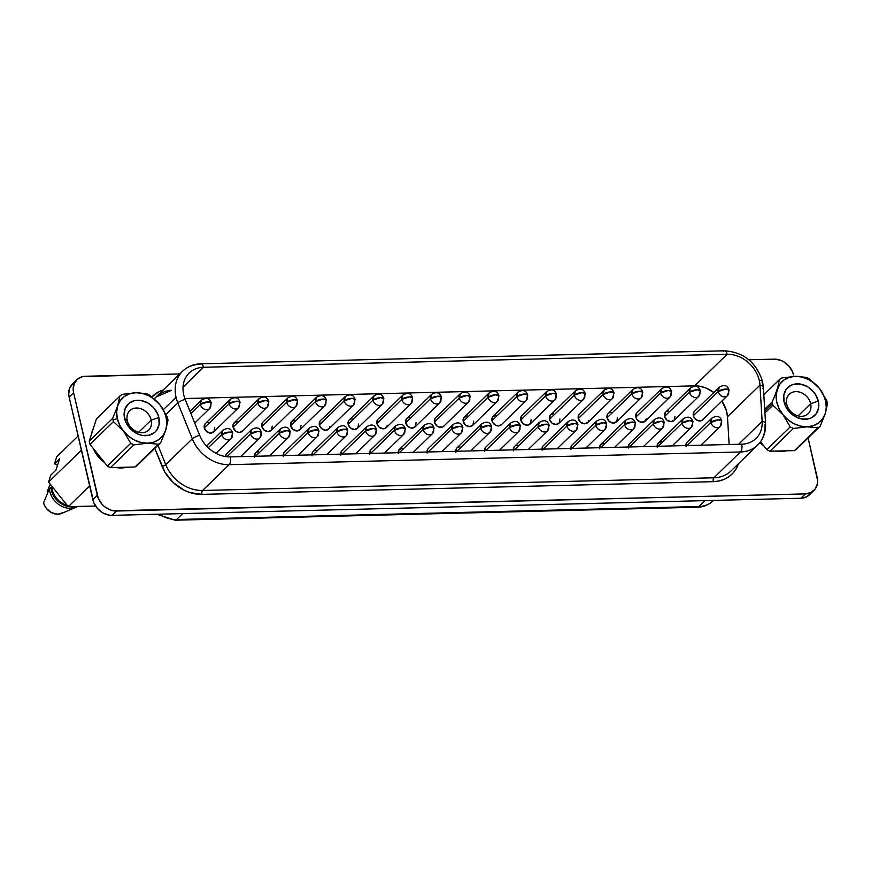 <?xml version="1.0" encoding="UTF-8"?>
<svg xmlns="http://www.w3.org/2000/svg" width="871" height="871" viewBox="0 0 871 871"><rect width="100%" height="100%" fill="white"/><g stroke="black" fill="none" stroke-linecap="round" stroke-linejoin="round"><path stroke-width="1.31" d="M810.651 403.676A13.544 10.953 45.8 0 0 795.865 391.623A13.544 10.953 45.8 0 0 786.774 404.275L784.063 401.988A19.423 15.722 -134.2 0 1 797.107 383.85A19.423 15.722 -134.2 0 1 818.326 401.139L810.651 403.676L798.076 415.903L810.651 403.676A13.544 10.953 -134.2 0 1 808.146 413.681A13.544 10.953 -134.2 0 1 795.909 415.151A13.544 10.953 -134.2 0 1 786.774 404.275A13.544 10.953 -134.2 0 1 789.278 394.269A13.544 10.953 -134.2 0 1 801.516 392.799A13.544 10.953 -134.2 0 1 810.651 403.676L818.326 401.139A19.423 15.722 -134.2 0 1 805.283 419.278A19.423 15.722 -134.2 0 1 784.063 401.988L786.774 404.275A13.544 10.953 45.8 0 0 801.56 416.327A13.544 10.953 45.8 0 0 810.651 403.676M772.163 401.956L764.694 409.218L772.163 401.956A30.964 25.052 45.8 0 0 772.49 403.6A30.964 25.052 -134.2 0 1 772.163 401.956L774.94 395.51L772.163 401.956M764.803 411.068L772.49 403.6A30.964 25.052 45.8 0 0 772.915 405.233L782.975 414.705L790.247 426.888A30.964 25.052 45.8 0 0 793.361 428.456L807.025 426.801L817.891 427.846A30.964 25.052 45.8 0 0 820.253 426.137L825.24 413.66L827.45 403.872A30.964 25.052 45.8 0 0 827.123 402.239A30.964 25.052 45.8 0 0 826.699 400.606L819.415 388.422A27.665 22.385 -134.2 0 1 825.599 400.954L827.123 402.239L825.599 400.954A27.665 22.385 -134.2 0 1 825.24 413.66A27.665 22.385 -134.2 0 1 807.025 426.801A27.665 22.385 -134.2 0 1 782.975 414.705A27.665 22.385 -134.2 0 1 777.15 389.479A27.665 22.385 -134.2 0 1 795.365 376.326L781.712 377.981A30.964 25.052 45.8 0 0 779.349 379.691L777.977 386.67L774.94 395.51L779.817 384.155L783.944 380.017L789.246 377.35L795.365 376.326A27.665 22.385 -134.2 0 1 819.415 388.422L809.366 378.939A30.964 25.052 45.8 0 0 806.241 377.372L795.365 376.326L801.886 377.034L808.353 379.408L814.331 383.294L819.415 388.422L823.258 394.443L825.599 400.954L826.274 407.508L825.24 413.66L822.572 418.984L818.446 423.11L813.133 425.777L807.025 426.801L800.503 426.093L794.036 423.72L788.059 419.833L782.975 414.705L779.131 408.684L776.79 402.173L776.115 395.619L779.349 379.691A30.964 25.052 -134.2 0 1 781.712 377.981L795.365 376.326L806.241 377.372A30.964 25.052 -134.2 0 1 809.366 378.939L819.415 388.422L826.699 400.606A30.964 25.052 -134.2 0 1 827.123 402.239A30.964 25.052 -134.2 0 1 827.45 403.872L825.24 413.66L820.253 426.137A30.964 25.052 -134.2 0 1 817.891 427.846L794.472 450.612A30.964 25.052 45.8 0 0 796.834 448.903L820.253 426.137L796.834 448.903A30.964 25.052 45.8 0 1 794.472 450.612L769.942 451.222L793.361 428.456A30.964 25.052 -134.2 0 1 790.247 426.888L766.828 449.654A30.964 25.052 45.8 0 0 769.942 451.222L794.472 450.612L817.891 427.846L807.025 426.801L793.361 428.456L769.942 451.222A30.964 25.052 45.8 0 1 766.828 449.654L760.514 441.771L766.828 449.654L790.247 426.888L782.975 414.705L772.915 405.233A30.964 25.052 -134.2 0 1 772.49 403.6L764.803 411.068M127.297 420.66A13.544 10.953 45.8 0 0 142.093 432.713A13.544 10.953 45.8 0 0 151.184 420.072L158.86 417.536A19.423 15.722 -134.2 0 1 145.805 435.674A19.423 15.722 -134.2 0 1 124.586 418.385L127.297 420.66A13.544 10.953 -134.2 0 1 129.801 410.655A13.544 10.953 -134.2 0 1 142.038 409.196A13.544 10.953 -134.2 0 1 151.184 420.072A13.544 10.953 -134.2 0 1 148.68 430.078A13.544 10.953 -134.2 0 1 136.442 431.537A13.544 10.953 -134.2 0 1 127.297 420.66L124.586 418.385A19.423 15.722 -134.2 0 1 137.629 400.235A19.423 15.722 -134.2 0 1 158.86 417.536L151.184 420.072L138.598 432.299L151.184 420.072A13.544 10.953 45.8 0 0 136.388 408.02A13.544 10.953 45.8 0 0 127.297 420.66M759.871 442.61A27.077 21.906 45.8 0 0 763.921 446.017L759.871 442.61M775.332 451.091A27.077 21.906 45.8 0 0 786.067 450.819L780.841 451.581L775.332 451.091M93.306 428.597A27.077 21.906 45.8 0 0 91.39 434.52L93.306 428.597M718.51 419.898L721.765 420.987A5.89 2.069 167 0 0 718.51 419.898A5.89 2.069 167 0 0 710.834 422.435L718.51 419.898M685.88 445.582A5.89 4.758 45.8 0 1 687.11 442.207L711.923 418.08L710.834 422.435A5.89 4.758 -134.2 0 1 711.923 418.08C716.942 415.206 720.23 416.175 721.765 420.987L720.132 426.529A5.89 4.758 -134.2 0 1 714.808 427.16A5.89 4.758 -134.2 0 1 710.834 422.435L687.056 445.549L710.834 422.435A5.89 4.758 45.8 0 0 714.808 427.16A5.89 4.758 45.8 0 0 720.132 426.529A5.89 4.758 -134.2 0 0 721.221 422.174M689.745 420.606L693 421.695A5.89 2.069 167 0 0 689.745 420.606A5.89 2.069 167 0 0 682.069 423.154L689.745 420.606M657.115 446.29A5.89 4.758 45.8 0 1 658.345 442.914L683.158 418.799L682.069 423.154A5.89 4.758 -134.2 0 1 683.158 418.799C688.177 415.924 691.454 416.882 693 421.695L691.367 427.247A5.89 4.758 -134.2 0 1 686.043 427.879A5.89 4.758 -134.2 0 1 682.069 423.154L658.291 446.268L682.069 423.154A5.89 4.758 45.8 0 0 686.043 427.879A5.89 4.758 45.8 0 0 691.367 427.247A5.89 4.758 -134.2 0 0 692.456 422.892M660.969 421.324L664.225 422.413A5.89 2.069 167 0 0 660.969 421.324A5.89 2.069 167 0 0 653.304 423.861L660.969 421.324M628.35 447.008A5.89 4.758 45.8 0 1 629.57 443.633L654.393 419.517L653.304 423.861A5.89 4.758 -134.2 0 1 654.393 419.517C659.412 416.632 662.689 417.601 664.225 422.413L662.591 427.955A5.89 4.758 -134.2 0 1 657.278 428.597A5.89 4.758 -134.2 0 1 653.304 423.861L629.515 446.975L653.304 423.861A5.89 4.758 45.8 0 0 657.278 428.597A5.89 4.758 45.8 0 0 662.591 427.955A5.89 4.758 -134.2 0 0 663.68 423.611M632.204 422.043L635.46 423.132A5.89 2.069 167 0 0 632.204 422.043A5.89 2.069 167 0 0 624.529 424.58L632.204 422.043M599.575 447.727A5.89 4.758 45.8 0 1 600.805 444.352L625.618 420.236L624.529 424.58A5.89 4.758 -134.2 0 1 625.618 420.236C630.648 417.351 633.925 418.32 635.46 423.132L633.827 428.674A5.89 4.758 -134.2 0 1 628.514 429.316A5.89 4.758 -134.2 0 1 624.529 424.58L600.75 447.694L624.529 424.58A5.89 4.758 45.8 0 0 628.514 429.316A5.89 4.758 45.8 0 0 633.827 428.674A5.89 4.758 -134.2 0 0 634.915 424.319M603.44 422.751L606.695 423.839A5.89 2.069 167 0 0 603.44 422.751A5.89 2.069 167 0 0 595.764 425.298L603.44 422.751M570.81 448.434A5.89 4.758 45.8 0 1 572.04 445.059L596.853 420.943L595.764 425.298A5.89 4.758 -134.2 0 1 596.853 420.943C601.872 418.069 605.16 419.027 606.695 423.839L605.062 429.392A5.89 4.758 -134.2 0 1 599.738 430.024A5.89 4.758 -134.2 0 1 595.764 425.298L571.986 448.413L595.764 425.298A5.89 4.758 45.8 0 0 599.738 430.024A5.89 4.758 45.8 0 0 605.062 429.392A5.89 4.758 -134.2 0 0 606.151 425.037M574.675 423.469L577.93 424.558A5.89 2.069 167 0 0 574.675 423.469A5.89 2.069 167 0 0 566.999 426.006L574.675 423.469M542.045 449.153A5.89 4.758 45.8 0 1 543.275 445.778L568.088 421.662L566.999 426.006A5.89 4.758 -134.2 0 1 568.088 421.662C573.107 418.777 576.384 419.746 577.93 424.558L576.297 430.1A5.89 4.758 -134.2 0 1 570.973 430.742A5.89 4.758 -134.2 0 1 566.999 426.006L543.221 449.12L566.999 426.006A5.89 4.758 45.8 0 0 570.973 430.742A5.89 4.758 45.8 0 0 576.297 430.1A5.89 4.758 -134.2 0 0 577.386 425.756M545.899 424.188L549.155 425.277A5.89 2.069 167 0 0 545.899 424.188A5.89 2.069 167 0 0 538.234 426.725L545.899 424.188M513.28 449.872A5.89 4.758 45.8 0 1 514.5 446.496L539.323 422.381L538.234 426.725A5.89 4.758 -134.2 0 1 539.323 422.381C544.342 419.495 547.619 420.464 549.155 425.277L547.521 430.818A5.89 4.758 -134.2 0 1 542.208 431.461A5.89 4.758 -134.2 0 1 538.234 426.725L514.445 449.839L538.234 426.725A5.89 4.758 45.8 0 0 542.208 431.461A5.89 4.758 45.8 0 0 547.521 430.818A5.89 4.758 -134.2 0 0 548.61 426.463M517.134 424.896L520.39 425.984A5.89 2.069 167 0 0 517.134 424.896A5.89 2.069 167 0 0 509.459 427.443L517.134 424.896M484.505 450.579A5.89 4.758 45.8 0 1 485.735 447.204L510.548 423.088L509.459 427.443A5.89 4.758 -134.2 0 1 510.548 423.088C515.578 420.214 518.855 421.172 520.39 425.984L518.757 431.537A5.89 4.758 -134.2 0 1 513.433 432.168A5.89 4.758 -134.2 0 1 509.459 427.443L485.68 450.557L509.459 427.443A5.89 4.758 45.8 0 0 513.433 432.168A5.89 4.758 45.8 0 0 518.757 431.537A5.89 4.758 -134.2 0 0 519.845 427.182M229.465 432.049L232.709 433.137A5.89 2.069 167 0 0 229.465 432.049A5.89 2.069 167 0 0 221.789 434.596L229.465 432.049M206.569 446.094L222.878 430.241L221.789 434.596A5.89 4.758 -134.2 0 1 222.878 430.241C227.897 427.356 231.174 428.325 232.709 433.137L231.076 438.679A5.89 4.758 -134.2 0 1 225.763 439.322A5.89 4.758 -134.2 0 1 221.789 434.596L208.234 447.77L221.789 434.596A5.89 4.758 45.8 0 0 225.763 439.322A5.89 4.758 45.8 0 0 231.076 438.679A5.89 4.758 -134.2 0 0 232.176 434.335M258.23 431.341L261.485 432.419A5.89 2.069 167 0 0 258.23 431.341A5.89 2.069 167 0 0 250.554 433.878L258.23 431.341M226.384 454.161L225.6 456.578A5.89 4.758 45.8 0 1 226.83 453.639L251.643 429.523L250.554 433.878A5.89 4.758 -134.2 0 1 251.643 429.523C256.662 426.648 259.939 427.607 261.485 432.419L259.852 437.971A5.89 4.758 -134.2 0 1 254.528 438.603A5.89 4.758 -134.2 0 1 250.554 433.878L227.004 456.763L250.554 433.878A5.89 4.758 45.8 0 0 254.528 438.603A5.89 4.758 45.8 0 0 259.852 437.971A5.89 4.758 -134.2 0 0 260.941 433.616M286.995 430.622L290.25 431.711A5.89 2.069 167 0 0 286.995 430.622A5.89 2.069 167 0 0 279.319 433.159L286.995 430.622M254.365 456.306A5.89 4.758 45.8 0 1 255.595 452.931L280.408 428.815L279.319 433.159A5.89 4.758 -134.2 0 1 280.408 428.815C285.427 425.93 288.715 426.899 290.25 431.711L288.617 437.253A5.89 4.758 -134.2 0 1 283.293 437.895A5.89 4.758 -134.2 0 1 279.319 433.159L255.541 456.273L279.319 433.159A5.89 4.758 45.8 0 0 283.293 437.895A5.89 4.758 45.8 0 0 288.617 437.253A5.89 4.758 -134.2 0 0 289.705 432.898M315.759 429.904L319.015 430.993A5.89 2.069 167 0 0 315.759 429.904A5.89 2.069 167 0 0 308.084 432.452L315.759 429.904M283.14 455.587A5.89 4.758 45.8 0 1 284.36 452.212L309.183 428.097L308.084 432.452A5.89 4.758 -134.2 0 1 309.183 428.097C314.202 425.211 317.48 426.18 319.015 430.993L317.382 436.534A5.89 4.758 -134.2 0 1 312.068 437.177A5.89 4.758 -134.2 0 1 308.084 432.452L284.305 455.555L308.084 432.452A5.89 4.758 45.8 0 0 312.068 437.177A5.89 4.758 45.8 0 0 317.382 436.534A5.89 4.758 -134.2 0 0 318.47 432.19M344.535 429.185L347.79 430.274A5.89 2.069 167 0 0 344.535 429.185A5.89 2.069 167 0 0 336.859 431.733L344.535 429.185M311.905 454.869A5.89 4.758 45.8 0 1 313.135 451.494L337.948 427.378L336.859 431.733A5.89 4.758 -134.2 0 1 337.948 427.378C342.967 424.504 346.244 425.462 347.79 430.274L346.157 435.827A5.89 4.758 -134.2 0 1 340.833 436.458A5.89 4.758 -134.2 0 1 336.859 431.733L313.07 454.847L336.859 431.733A5.89 4.758 45.8 0 0 340.833 436.458A5.89 4.758 45.8 0 0 346.157 435.827A5.89 4.758 -134.2 0 0 347.246 431.472M373.3 428.478L376.555 429.566A5.89 2.069 167 0 0 373.3 428.478A5.89 2.069 167 0 0 365.624 431.014L373.3 428.478M340.67 454.161A5.89 4.758 45.8 0 1 341.9 450.786L366.713 426.67L365.624 431.014A5.89 4.758 -134.2 0 1 366.713 426.67C371.732 423.785 375.009 424.754 376.555 429.566L374.922 435.108A5.89 4.758 -134.2 0 1 369.598 435.75A5.89 4.758 -134.2 0 1 365.624 431.014L341.846 454.129L365.624 431.014A5.89 4.758 45.8 0 0 369.598 435.75A5.89 4.758 45.8 0 0 374.922 435.108A5.89 4.758 -134.2 0 0 376.011 430.753M402.064 427.759L405.32 428.848A5.89 2.069 167 0 0 402.064 427.759A5.89 2.069 167 0 0 394.389 430.307L402.064 427.759M369.435 453.443A5.89 4.758 45.8 0 1 370.665 450.067L395.478 425.952L394.389 430.307A5.89 4.758 -134.2 0 1 395.478 425.952C400.497 423.066 403.785 424.035 405.32 428.848L403.687 434.389A5.89 4.758 -134.2 0 1 398.363 435.032A5.89 4.758 -134.2 0 1 394.389 430.307L370.611 453.41L394.389 430.307A5.89 4.758 45.8 0 0 398.363 435.032A5.89 4.758 45.8 0 0 403.687 434.389A5.89 4.758 -134.2 0 0 404.775 430.045M430.829 427.04L434.085 428.129A5.89 2.069 167 0 0 430.829 427.04A5.89 2.069 167 0 0 423.164 429.588L430.829 427.04M398.21 452.724A5.89 4.758 45.8 0 1 399.43 449.349L424.253 425.233L423.164 429.588A5.89 4.758 -134.2 0 1 424.253 425.233C429.272 422.359 432.549 423.317 434.085 428.129L432.452 433.682A5.89 4.758 -134.2 0 1 427.138 434.313A5.89 4.758 -134.2 0 1 423.164 429.588L399.375 452.702L423.164 429.588A5.89 4.758 45.8 0 0 427.138 434.313A5.89 4.758 45.8 0 0 432.452 433.682A5.89 4.758 -134.2 0 0 433.54 429.327M459.605 426.333L462.86 427.421A5.89 2.069 167 0 0 459.605 426.333A5.89 2.069 167 0 0 451.929 428.87L459.605 426.333M426.975 452.016A5.89 4.758 45.8 0 1 428.205 448.641L453.018 424.525L451.929 428.87A5.89 4.758 -134.2 0 1 453.018 424.525C458.037 421.64 461.314 422.609 462.86 427.421L461.227 432.963A5.89 4.758 -134.2 0 1 455.903 433.606A5.89 4.758 -134.2 0 1 451.929 428.87L428.151 451.984L451.929 428.87A5.89 4.758 45.8 0 0 455.903 433.606A5.89 4.758 45.8 0 0 461.227 432.963A5.89 4.758 -134.2 0 0 462.316 428.608M725.848 389.043L729.103 390.132A5.89 2.069 167 0 0 725.848 389.043A5.89 2.069 167 0 0 718.183 391.58L725.848 389.043M703.104 419.278L701.688 420.486L697.715 420.584L694.231 417.742L693.36 415.696A5.89 4.758 45.8 0 1 694.448 411.352L719.272 387.236L718.183 391.58A5.89 4.758 -134.2 0 1 719.272 387.236C724.291 384.351 727.568 385.32 729.103 390.132L727.47 395.674A5.89 4.758 -134.2 0 1 722.157 396.316A5.89 4.758 -134.2 0 1 718.183 391.58L693.36 415.696L718.183 391.58A5.89 4.758 45.8 0 0 722.157 396.316A5.89 4.758 45.8 0 0 727.47 395.674A5.89 4.758 -134.2 0 0 728.559 391.329M697.083 389.762L700.338 390.839A5.89 2.069 167 0 0 697.083 389.762A5.89 2.069 167 0 0 689.407 392.298L697.083 389.762M674.981 416.153L674.339 419.996L671.029 421.651L666.99 420.17L664.595 416.414A5.89 4.758 45.8 0 1 665.684 412.059L690.496 387.943L689.407 392.298A5.89 4.758 -134.2 0 1 690.496 387.943C695.526 385.069 698.803 386.038 700.338 390.839L698.705 396.392A5.89 4.758 -134.2 0 1 693.392 397.024A5.89 4.758 -134.2 0 1 689.407 392.298L664.595 416.414L689.407 392.298A5.89 4.758 45.8 0 0 693.392 397.024A5.89 4.758 45.8 0 0 698.705 396.392A5.89 4.758 -134.2 0 0 699.794 392.037M668.318 390.469L671.574 391.558A5.89 2.069 167 0 0 668.318 390.469A5.89 2.069 167 0 0 660.643 393.017L668.318 390.469M646.293 418.94L644.159 421.912L640.174 422.01L636.701 419.18L635.83 417.133A5.89 4.758 45.8 0 1 636.919 412.778L661.731 388.662L660.643 393.017A5.89 4.758 -134.2 0 1 661.731 388.662C666.75 385.777 670.039 386.746 671.574 391.558L669.941 397.111A5.89 4.758 -134.2 0 1 664.617 397.742A5.89 4.758 -134.2 0 1 660.643 393.017L635.83 417.133L660.643 393.017A5.89 4.758 45.8 0 0 664.617 397.742A5.89 4.758 45.8 0 0 669.941 397.111A5.89 4.758 -134.2 0 0 671.029 392.756M639.554 391.188L642.809 392.277A5.89 2.069 167 0 0 639.554 391.188A5.89 2.069 167 0 0 631.878 393.725L639.554 391.188M617.441 417.59L616.799 421.422L613.489 423.088L609.46 421.608L607.065 417.84A5.89 4.758 45.8 0 1 608.154 413.496L632.967 389.381L631.878 393.725A5.89 4.758 -134.2 0 1 632.967 389.381C637.986 386.495 641.263 387.464 642.809 392.277L641.176 397.818A5.89 4.758 -134.2 0 1 635.852 398.461A5.89 4.758 -134.2 0 1 631.878 393.725L607.065 417.84L631.878 393.725A5.89 4.758 45.8 0 0 635.852 398.461A5.89 4.758 45.8 0 0 641.176 397.818A5.89 4.758 -134.2 0 0 642.265 393.474M610.778 391.906L614.033 392.995A5.89 2.069 167 0 0 610.778 391.906A5.89 2.069 167 0 0 603.113 394.443L610.778 391.906M588.752 420.366L588.034 422.141L584.724 423.796L580.696 422.315L578.29 418.559A5.89 4.758 45.8 0 1 579.378 414.215L604.202 390.088L603.113 394.443A5.89 4.758 -134.2 0 1 604.202 390.088C609.221 387.214 612.498 388.183 614.033 392.995L612.4 398.537A5.89 4.758 -134.2 0 1 607.087 399.168A5.89 4.758 -134.2 0 1 603.113 394.443L578.29 418.559L603.113 394.443A5.89 4.758 45.8 0 0 607.087 399.168A5.89 4.758 45.8 0 0 612.4 398.537A5.89 4.758 -134.2 0 0 613.489 394.182M582.013 392.614L585.268 393.703A5.89 2.069 167 0 0 582.013 392.614A5.89 2.069 167 0 0 574.337 395.162L582.013 392.614M559.911 419.016L559.269 422.849L555.959 424.515L551.92 423.034L549.525 419.278A5.89 4.758 45.8 0 1 550.614 414.923L575.426 390.807L574.337 395.162A5.89 4.758 -134.2 0 1 575.426 390.807C580.456 387.922 583.733 388.891 585.268 393.703L583.635 399.256A5.89 4.758 -134.2 0 1 578.311 399.887A5.89 4.758 -134.2 0 1 574.337 395.162L549.525 419.278L574.337 395.162A5.89 4.758 45.8 0 0 578.311 399.887A5.89 4.758 45.8 0 0 583.635 399.256A5.89 4.758 -134.2 0 0 584.724 394.901M553.248 393.333L556.504 394.421A5.89 2.069 167 0 0 553.248 393.333A5.89 2.069 167 0 0 545.573 395.87L553.248 393.333M531.147 419.735L530.504 423.567L527.195 425.233L523.155 423.752L520.76 419.985A5.89 4.758 45.8 0 1 521.849 415.641L546.661 391.525L545.573 395.87A5.89 4.758 -134.2 0 1 546.661 391.525C551.681 388.64 554.958 389.609 556.504 394.421L554.871 399.963A5.89 4.758 -134.2 0 1 549.547 400.606A5.89 4.758 -134.2 0 1 545.573 395.87L520.76 419.985L545.573 395.87A5.89 4.758 45.8 0 0 549.547 400.606A5.89 4.758 45.8 0 0 554.871 399.963A5.89 4.758 -134.2 0 0 555.959 395.619M524.484 394.051L527.739 395.14A5.89 2.069 167 0 0 524.484 394.051A5.89 2.069 167 0 0 516.808 396.588L524.484 394.051M501.729 424.286L498.419 425.941L496.339 425.581L492.855 422.751L491.995 420.704A5.89 4.758 45.8 0 1 493.084 416.36L517.897 392.233L516.808 396.588A5.89 4.758 -134.2 0 1 517.897 392.233C522.916 389.359 526.193 390.328 527.739 395.14L526.106 400.682A5.89 4.758 -134.2 0 1 520.782 401.313A5.89 4.758 -134.2 0 1 516.808 396.588L491.995 420.704L516.808 396.588A5.89 4.758 45.8 0 0 520.782 401.313A5.89 4.758 45.8 0 0 526.106 400.682A5.89 4.758 -134.2 0 0 527.195 396.327M495.708 394.759L498.963 395.848A5.89 2.069 167 0 0 495.708 394.759A5.89 2.069 167 0 0 488.043 397.307L495.708 394.759M473.606 421.161L472.964 424.994L469.654 426.659L465.615 425.179L463.22 421.422A5.89 4.758 45.8 0 1 464.308 417.067L489.132 392.952L488.043 397.307A5.89 4.758 -134.2 0 1 489.132 392.952C494.151 390.077 497.428 391.035 498.963 395.848L497.33 401.4A5.89 4.758 -134.2 0 1 492.017 402.032A5.89 4.758 -134.2 0 1 488.043 397.307L463.22 421.422L488.043 397.307A5.89 4.758 45.8 0 0 492.017 402.032A5.89 4.758 45.8 0 0 497.33 401.4A5.89 4.758 -134.2 0 0 498.419 397.045M208.038 401.912L211.294 403.001A5.89 2.069 167 0 0 208.038 401.912A5.89 2.069 167 0 0 200.363 404.449L208.038 401.912M189.976 411.264L201.451 400.105L200.363 404.449A5.89 4.758 -134.2 0 1 201.451 400.105C206.471 397.22 209.748 398.189 211.294 403.001L209.661 408.543A5.89 4.758 -134.2 0 1 204.337 409.185A5.89 4.758 -134.2 0 1 200.363 404.449L190.923 413.627L200.363 404.449A5.89 4.758 45.8 0 0 204.337 409.185A5.89 4.758 45.8 0 0 209.661 408.543A5.89 4.758 -134.2 0 0 210.749 404.198M236.803 401.193L240.058 402.282A5.89 2.069 167 0 0 236.803 401.193A5.89 2.069 167 0 0 229.127 403.741L236.803 401.193M214.702 427.596L214.059 431.428L210.749 433.094L206.71 431.613L204.315 427.857A5.89 4.758 45.8 0 1 205.404 423.502L230.216 399.386L229.127 403.741A5.89 4.758 -134.2 0 1 230.216 399.386C235.235 396.512 238.523 397.47 240.058 402.282L238.425 407.835A5.89 4.758 -134.2 0 1 233.101 408.466A5.89 4.758 -134.2 0 1 229.127 403.741L204.315 427.857L229.127 403.741A5.89 4.758 45.8 0 0 233.101 408.466A5.89 4.758 45.8 0 0 238.425 407.835A5.89 4.758 -134.2 0 0 239.514 403.48M265.568 400.486L268.823 401.575A5.89 2.069 167 0 0 265.568 400.486A5.89 2.069 167 0 0 257.892 403.023L265.568 400.486M242.824 430.72L239.514 432.375L237.435 432.016L235.475 430.895L233.08 427.138A5.89 4.758 45.8 0 1 234.168 422.794L258.981 398.668L257.892 403.023A5.89 4.758 -134.2 0 1 258.981 398.668C264.011 395.793 267.288 396.762 268.823 401.575L267.19 407.116A5.89 4.758 -134.2 0 1 261.877 407.748A5.89 4.758 -134.2 0 1 257.892 403.023L233.08 427.138L257.892 403.023A5.89 4.758 45.8 0 0 261.877 407.748A5.89 4.758 45.8 0 0 267.19 407.116A5.89 4.758 -134.2 0 0 268.279 402.761M294.344 399.767L297.588 400.856A5.89 2.069 167 0 0 294.344 399.767A5.89 2.069 167 0 0 286.668 402.304L294.344 399.767M272.231 426.169L271.589 430.002L268.279 431.668L264.251 430.187L261.844 426.431A5.89 4.758 45.8 0 1 262.944 422.076L287.757 397.96L286.668 402.304A5.89 4.758 -134.2 0 1 287.757 397.96C292.776 395.075 296.053 396.044 297.588 400.856L295.955 406.398A5.89 4.758 -134.2 0 1 290.642 407.04A5.89 4.758 -134.2 0 1 286.668 402.304L261.844 426.431L286.668 402.304A5.89 4.758 45.8 0 0 290.642 407.04A5.89 4.758 45.8 0 0 295.955 406.398A5.89 4.758 -134.2 0 0 297.055 402.054M323.108 399.049L326.364 400.137A5.89 2.069 167 0 0 323.108 399.049A5.89 2.069 167 0 0 315.433 401.596L323.108 399.049M301.007 425.451L300.353 429.283L297.055 430.949L293.015 429.468L290.62 425.712A5.89 4.758 45.8 0 1 291.709 421.357L316.521 397.241L315.433 401.596A5.89 4.758 -134.2 0 1 316.521 397.241C321.541 394.367 324.818 395.325 326.364 400.137L324.731 405.69A5.89 4.758 -134.2 0 1 319.407 406.322A5.89 4.758 -134.2 0 1 315.433 401.596L290.62 425.712L315.433 401.596A5.89 4.758 45.8 0 0 319.407 406.322A5.89 4.758 45.8 0 0 324.731 405.69A5.89 4.758 -134.2 0 0 325.819 401.335M351.873 398.341L355.128 399.43A5.89 2.069 167 0 0 351.873 398.341A5.89 2.069 167 0 0 344.197 400.878L351.873 398.341M329.848 426.801L329.129 428.576L325.819 430.23L321.78 428.75L319.385 424.994A5.89 4.758 45.8 0 1 320.474 420.649L345.286 396.523L344.197 400.878A5.89 4.758 -134.2 0 1 345.286 396.523C350.305 393.648 353.593 394.617 355.128 399.43L353.495 404.971A5.89 4.758 -134.2 0 1 348.171 405.603A5.89 4.758 -134.2 0 1 344.197 400.878L319.385 424.994L344.197 400.878A5.89 4.758 45.8 0 0 348.171 405.603A5.89 4.758 45.8 0 0 353.495 404.971A5.89 4.758 -134.2 0 0 354.584 400.616M380.638 397.622L383.893 398.711A5.89 2.069 167 0 0 380.638 397.622A5.89 2.069 167 0 0 372.962 400.159L380.638 397.622M358.536 424.025L357.894 427.857L354.584 429.523L350.545 428.042L348.15 424.286A5.89 4.758 45.8 0 1 349.238 419.931L374.062 395.815L372.962 400.159A5.89 4.758 -134.2 0 1 374.062 395.815C379.081 392.93 382.358 393.899 383.893 398.711L382.26 404.253A5.89 4.758 -134.2 0 1 376.947 404.895A5.89 4.758 -134.2 0 1 372.962 400.159L348.15 424.286L372.962 400.159A5.89 4.758 45.8 0 0 376.947 404.895A5.89 4.758 45.8 0 0 382.26 404.253A5.89 4.758 -134.2 0 0 383.349 399.909M409.414 396.904L412.669 397.993A5.89 2.069 167 0 0 409.414 396.904A5.89 2.069 167 0 0 401.738 399.451L409.414 396.904M387.388 425.375L385.243 428.347L383.349 428.804L379.321 427.323L376.925 423.567A5.89 4.758 45.8 0 1 378.014 419.212L402.827 395.096L401.738 399.451A5.89 4.758 -134.2 0 1 402.827 395.096C407.846 392.222 411.123 393.18 412.669 397.993L411.036 403.545A5.89 4.758 -134.2 0 1 405.712 404.177A5.89 4.758 -134.2 0 1 401.738 399.451L376.925 423.567L401.738 399.451A5.89 4.758 45.8 0 0 405.712 404.177A5.89 4.758 45.8 0 0 411.036 403.545A5.89 4.758 -134.2 0 0 412.125 399.19M438.178 396.196L441.434 397.285A5.89 2.069 167 0 0 438.178 396.196A5.89 2.069 167 0 0 430.503 398.733L438.178 396.196M416.077 422.587L415.423 426.431L412.125 428.086L408.085 426.605L405.69 422.849A5.89 4.758 45.8 0 1 406.779 418.505L431.591 394.378L430.503 398.733A5.89 4.758 -134.2 0 1 431.591 394.378C436.611 391.504 439.888 392.473 441.434 397.285L439.801 402.827A5.89 4.758 -134.2 0 1 434.477 403.458A5.89 4.758 -134.2 0 1 430.503 398.733L405.69 422.849L430.503 398.733A5.89 4.758 45.8 0 0 434.477 403.458A5.89 4.758 45.8 0 0 439.801 402.827A5.89 4.758 -134.2 0 0 440.889 398.472M488.37 425.614L491.625 426.703A5.89 2.069 167 0 0 488.37 425.614A5.89 2.069 167 0 0 480.694 428.151L488.37 425.614M455.74 451.298A5.89 4.758 45.8 0 1 456.97 447.923L481.783 423.807L480.694 428.151A5.89 4.758 -134.2 0 1 481.783 423.807C486.802 420.922 490.079 421.891 491.625 426.703L489.992 432.245A5.89 4.758 -134.2 0 1 484.668 432.887A5.89 4.758 -134.2 0 1 480.694 428.151L456.916 451.265L480.694 428.151A5.89 4.758 45.8 0 0 484.668 432.887A5.89 4.758 45.8 0 0 489.992 432.245A5.89 4.758 -134.2 0 0 491.081 427.901M466.943 395.478L470.198 396.566A5.89 2.069 167 0 0 466.943 395.478A5.89 2.069 167 0 0 459.267 398.014L466.943 395.478M444.199 425.712L442.784 426.921L438.81 427.019L436.85 425.897L434.455 422.13A5.89 4.758 45.8 0 1 435.544 417.786L460.356 393.67L459.267 398.014A5.89 4.758 -134.2 0 1 460.356 393.67C465.375 390.785 468.663 391.754 470.198 396.566L468.565 402.108A5.89 4.758 -134.2 0 1 463.241 402.75A5.89 4.758 -134.2 0 1 459.267 398.014L434.455 422.13L459.267 398.014A5.89 4.758 45.8 0 0 463.241 402.75A5.89 4.758 45.8 0 0 468.565 402.108A5.89 4.758 -134.2 0 0 469.654 397.764M171.478 390.23A35.319 28.58 45.8 0 0 155.898 397.154A35.319 28.58 45.8 0 0 154.309 398.896A35.319 28.58 45.8 0 1 156.04 397.013L182.594 371.209A35.319 28.58 -134.2 0 1 199.775 364.328A5.89 2.765 88.6 0 1 200.874 363.806A5.89 2.765 88.6 0 1 203.498 367.279L183.041 387.17L203.498 367.279A5.89 2.765 -91.4 0 0 200.907 363.806M151.957 396.915A38.27 30.953 -134.2 0 1 163.345 389.925L159.055 391.634L151.957 396.915M723.409 351.307A5.89 2.765 88.6 0 1 724.541 350.795A5.89 2.765 88.6 0 1 727.133 354.268A29.44 23.811 -134.2 0 1 759.294 380.464A5.89 2.069 -13 0 1 762.539 381.531A5.89 2.069 167 0 0 759.294 380.464A29.44 23.811 -134.2 0 1 759.969 385.134L762.147 421.368A29.44 23.811 -134.2 0 1 741.7 444.188L230.38 456.894A5.89 2.765 88.6 0 1 229.127 464.679A35.319 28.58 -134.2 0 1 192.306 438.821L177.826 402.892A5.89 1.557 -22 0 1 185.196 399.43A5.89 1.557 158 0 0 177.826 402.892L165.991 414.4L177.826 402.892L192.306 438.821A5.89 1.557 -22 0 1 199.688 435.348A5.89 1.557 158 0 0 192.306 438.821A35.319 28.58 45.8 0 0 229.127 464.679A5.89 2.765 -91.4 0 0 230.38 456.894A29.44 23.811 -134.2 0 1 199.688 435.348L185.196 399.43A29.44 23.811 -134.2 0 1 183.727 394.77A29.44 23.811 -134.2 0 1 189.181 373.017A29.44 23.811 -134.2 0 1 203.498 367.279L727.133 354.268A5.89 2.765 -91.4 0 0 724.498 350.795L200.874 363.806C193.678 364.034 187.581 366.495 182.594 371.209A35.319 28.58 -134.2 0 0 176.062 397.318L163.356 409.664L176.062 397.318A35.319 28.58 45.8 0 0 177.826 402.892A35.319 28.58 -134.2 0 1 176.062 397.318A35.319 28.58 45.8 0 1 182.17 371.634M762.005 382.75A5.89 2.069 -13 0 0 762.539 381.531L763.366 387.203A5.89 2.526 176.6 0 0 759.969 385.134A5.89 2.526 -3.4 0 1 763.366 387.16A5.89 2.526 -3.4 0 1 762.822 388.357M167.646 418.624A30.964 25.052 -134.2 0 1 167.972 420.268A30.964 25.052 45.8 0 0 167.646 418.624A30.964 25.052 45.8 0 0 167.221 416.991L159.948 404.819L149.888 395.336A30.964 25.052 45.8 0 0 146.764 393.768L135.898 392.723L122.245 394.378A30.964 25.052 45.8 0 0 119.882 396.076L117.672 405.864A27.665 22.385 -134.2 0 1 135.898 392.723A27.665 22.385 -134.2 0 1 159.948 404.819A27.665 22.385 -134.2 0 1 165.773 430.045A27.665 22.385 -134.2 0 1 147.547 443.187A27.665 22.385 -134.2 0 1 123.497 431.101A27.665 22.385 -134.2 0 1 117.313 418.559L113.012 419.985A30.964 25.052 45.8 0 0 113.437 421.618L123.497 431.101L130.77 443.274A30.964 25.052 45.8 0 0 133.894 444.841L147.547 443.187L158.424 444.232A30.964 25.052 45.8 0 0 160.787 442.533L165.773 430.045L167.972 420.268L165.773 430.045L163.095 435.369L158.968 439.507L153.666 442.174L147.547 443.187L141.026 442.49L134.559 440.116L128.581 436.229L123.497 431.101L119.654 425.07L117.313 418.559A27.665 22.385 -134.2 0 1 117.672 405.864L112.686 418.352A30.964 25.052 45.8 0 0 113.012 419.985L117.313 418.559L116.638 412.016L117.672 405.864L120.34 400.54L124.477 396.403L129.779 393.736L135.898 392.723L142.409 393.42L148.876 395.804L154.853 399.68L159.948 404.819L163.792 410.84L166.121 417.351L166.797 423.905L165.773 430.045L160.787 442.533A30.964 25.052 -134.2 0 1 158.424 444.232L134.994 466.998A30.964 25.052 45.8 0 0 137.357 465.299L160.787 442.533L137.357 465.299A30.964 25.052 45.8 0 1 134.994 466.998L158.424 444.232L147.547 443.187L133.894 444.841A30.964 25.052 -134.2 0 1 130.77 443.274L107.351 466.039A30.964 25.052 45.8 0 0 110.465 467.607L134.994 466.998L110.465 467.607L133.894 444.841L110.465 467.607A30.964 25.052 45.8 0 1 107.351 466.039L130.77 443.274L123.497 431.101L113.437 421.618A30.964 25.052 -134.2 0 1 113.012 419.985A30.964 25.052 -134.2 0 1 112.686 418.352L89.256 441.118A30.964 25.052 45.8 0 0 90.018 444.384L107.351 466.039L90.018 444.384L113.437 421.618L90.018 444.384A30.964 25.052 45.8 0 1 89.256 441.118L112.686 418.352L117.672 405.864L119.882 396.076A30.964 25.052 -134.2 0 1 122.245 394.378L135.898 392.723L146.764 393.768A30.964 25.052 -134.2 0 1 149.888 395.336L159.948 404.819L167.221 416.991A30.964 25.052 -134.2 0 1 167.646 418.624M763.823 394.781L779.349 379.691L763.823 394.781M96.452 418.853L89.256 441.118L96.452 418.853L119.882 396.076L96.452 418.853M57.508 465.277L54.492 463.764L56.757 456.763L78.118 436.001L56.757 456.763L54.492 463.764L59.598 458.799L54.492 463.764L57.508 465.277M47.208 491.571L50.202 484.113L47.208 491.571L48.003 491.973M85.467 376.261L179.807 373.92L82.495 376.653L77.432 379.19L74.166 383.741L73.175 389.609L73.61 392.756A17.66 14.284 -134.2 0 1 76.877 379.702A17.66 14.284 -134.2 0 1 85.467 376.261M748.842 359.777L774.221 359.146L780.47 360.224L783.508 361.639L788.832 365.983L792.501 371.732L793.525 374.868A17.66 14.284 -134.2 0 0 774.221 359.146L748.842 359.777M810.792 493.258L806.546 496.873L800.874 498.245L112.109 515.36L116.572 511.027L805.337 493.901A17.66 14.284 -134.2 0 0 813.928 490.46A17.66 14.284 -134.2 0 0 817.194 477.406L808.092 437.961L817.619 480.563L817.433 483.601L815.267 488.914L811.021 492.529L805.337 493.901L113.47 510.787L110.334 509.949L104.476 506.584L101.972 504.189L98.303 498.441L73.61 392.756L97.28 495.305L92.816 499.649L69.136 397.1L68.711 393.953L69.702 388.085L72.968 383.534M93.241 448.413L98.967 457.493L104.444 462.414A27.077 21.906 45.8 0 1 93.241 448.413M115.854 467.477L121.363 467.977L126.589 467.215A27.077 21.906 45.8 0 1 115.854 467.477M738.39 463.797A38.27 30.953 -134.2 0 1 713.284 481.663A2.94 1.383 88.6 0 1 713.904 477.776L202.584 490.482L229.127 464.679L740.459 451.973L713.904 477.776A2.94 1.383 -91.4 0 0 713.284 481.663L201.963 494.38A2.94 1.383 88.6 0 1 202.584 490.482L229.127 464.679L740.459 451.973A5.89 2.765 -91.4 0 0 741.7 444.188A5.89 2.765 88.6 0 1 740.459 451.973L713.904 477.776L202.584 490.482A35.319 28.58 45.8 0 1 165.751 464.624L157.956 445.277L165.751 464.624A2.94 0.784 -22 0 1 162.06 466.366A2.94 0.784 158 0 0 165.751 464.624L192.306 438.821L165.751 464.624A35.319 28.58 45.8 0 0 202.584 490.482A2.94 1.383 -91.4 0 0 201.963 494.38A38.27 30.953 -134.2 0 1 162.06 466.366L154.798 448.347L164.946 472.202L173.22 482.556L183.999 490.123L189.932 492.561L201.963 494.38L713.284 481.663L719.021 480.988L724.345 479.279L729.081 476.568L733.099 472.964L736.267 468.554L738.488 463.492M95.581 506.018L68.276 506.693L48.58 482.077L50.834 475.076L55.951 470.111L59.598 458.799L55.951 470.111L50.834 475.076L48.58 482.077L81.395 450.176L48.58 482.077L68.276 506.693L89.648 485.931L68.276 506.693L95.581 506.018M813.928 490.46L809.464 494.804A17.66 14.284 45.8 0 1 800.874 498.245L805.337 493.901L800.874 498.245L112.109 515.36L116.572 511.027A17.66 14.284 -134.2 0 1 97.28 495.305L92.816 499.649A17.66 14.284 45.8 0 0 112.109 515.36L108.995 515.131L102.832 512.867L97.508 508.522L93.839 502.785L69.136 397.1L73.61 392.756L69.136 397.1A17.66 14.284 45.8 0 1 72.413 384.046L76.877 379.702M729.136 444.504L727.47 416.73L726.49 410.894L721.928 401.063A29.44 23.811 45.8 0 1 727.47 416.73L729.136 444.504M763.366 387.203L765.544 423.426A5.89 2.526 176.6 0 0 762.147 421.368A29.44 23.811 -134.2 0 1 756.017 438.451A29.44 23.811 -134.2 0 1 741.7 444.188L230.38 456.894A29.44 23.811 -134.2 0 1 199.688 435.348L185.196 399.43A29.44 23.811 -134.2 0 1 183.727 394.77A29.44 23.811 -134.2 0 1 203.498 367.279L727.133 354.268L694.623 385.864A29.44 23.811 45.8 0 1 713.839 392.516L706.174 388.107L700.393 386.365L694.623 385.864L184.859 398.537L694.623 385.864L727.133 354.268A29.44 23.811 -134.2 0 1 759.294 380.464A29.44 23.811 -134.2 0 1 759.969 385.134L727.47 416.73L759.969 385.134L762.147 421.368A5.89 2.526 -3.4 0 1 765.544 423.426A5.89 2.526 -3.4 0 1 764.999 424.591A35.319 28.58 -134.2 0 1 757.639 445.092A35.319 28.58 -134.2 0 1 740.459 451.973A35.319 28.58 45.8 0 0 757.683 445.037M657.257 447.269L657.899 443.437L661.209 441.771M599.716 448.696L600.359 444.863L603.668 443.197M542.187 450.133L542.829 446.29M484.646 451.559L485.289 447.727M283.271 456.567L283.913 452.724M340.811 455.13L341.454 451.298M398.341 453.704L398.983 449.872L402.293 448.206M727.47 395.674L702.657 419.789A5.89 4.758 45.8 0 1 697.344 420.432A5.89 4.758 45.8 0 1 693.36 415.696L694.013 411.863M669.941 397.111L645.128 421.226A5.89 4.758 45.8 0 1 639.804 421.858A5.89 4.758 45.8 0 1 635.83 417.133L636.472 413.3M612.4 398.537L587.587 422.653A5.89 4.758 45.8 0 1 582.274 423.295A5.89 4.758 45.8 0 1 578.29 418.559L578.943 414.727M554.871 399.963L530.058 424.079A5.89 4.758 45.8 0 1 524.734 424.721A5.89 4.758 45.8 0 1 520.76 419.985L521.402 416.153M497.33 401.4L472.518 425.516A5.89 4.758 45.8 0 1 467.194 426.148A5.89 4.758 45.8 0 1 463.22 421.422L463.862 417.59L467.172 415.924M238.425 407.835L213.613 431.951A5.89 4.758 45.8 0 1 208.289 432.582A5.89 4.758 45.8 0 1 204.315 427.857L204.957 424.025M206.373 422.816L208.267 422.359M295.955 406.398L271.142 430.514A5.89 4.758 45.8 0 1 265.829 431.156A5.89 4.758 45.8 0 1 261.844 426.431L262.498 422.587M353.495 404.971L328.683 429.087A5.89 4.758 45.8 0 1 323.359 429.73A5.89 4.758 45.8 0 1 319.385 424.994L320.027 421.161M411.036 403.545L386.212 427.661A5.89 4.758 45.8 0 1 380.899 428.292A5.89 4.758 45.8 0 1 376.925 423.567L377.568 419.735M455.881 452.278L456.524 448.434M457.939 447.237L459.834 446.779M468.565 402.108L443.753 426.224A5.89 4.758 45.8 0 1 438.429 426.866A5.89 4.758 45.8 0 1 434.455 422.13L435.097 418.298M439.801 402.827L414.988 426.942A5.89 4.758 45.8 0 1 409.664 427.585A5.89 4.758 45.8 0 1 405.69 422.849L406.332 419.016M407.748 417.808L409.642 417.351M382.26 404.253L357.448 428.369A5.89 4.758 45.8 0 1 352.124 429.011A5.89 4.758 45.8 0 1 348.15 424.286L348.792 420.443M350.207 419.245L352.102 418.788M324.731 405.69L299.918 429.806A5.89 4.758 45.8 0 1 294.594 430.437A5.89 4.758 45.8 0 1 290.62 425.712L291.262 421.88L294.572 420.214M267.19 407.116L242.378 431.232A5.89 4.758 45.8 0 1 237.054 431.874A5.89 4.758 45.8 0 1 233.08 427.138L233.722 423.306L237.032 421.64M526.106 400.682L501.282 424.798A5.89 4.758 45.8 0 1 495.969 425.44A5.89 4.758 45.8 0 1 491.995 420.704L492.638 416.871L495.947 415.206M583.635 399.256L558.823 423.371A5.89 4.758 45.8 0 1 553.499 424.003A5.89 4.758 45.8 0 1 549.525 419.278L550.167 415.445M551.583 414.237L553.477 413.779M641.176 397.818L616.352 421.934A5.89 4.758 45.8 0 1 611.039 422.577A5.89 4.758 45.8 0 1 607.065 417.84L607.708 414.008M609.123 412.81L611.017 412.342M698.705 396.392L673.893 420.508A5.89 4.758 45.8 0 1 668.569 421.139A5.89 4.758 45.8 0 1 664.595 416.414L665.237 412.582M666.653 411.373L668.547 410.916M427.117 452.985L427.759 449.153M369.576 454.422L370.219 450.579M312.047 455.849L312.689 452.016M314.104 450.808L315.999 450.351M254.506 457.275L255.149 453.443M256.564 452.234L258.458 451.777M513.411 450.84L514.064 447.008M515.48 445.8L517.363 445.342M570.951 449.414L571.594 445.582M628.481 447.988L629.134 444.145M686.021 446.551L686.664 442.718M731.139 470.852A35.319 28.58 45.8 0 1 713.904 477.776A35.319 28.58 45.8 0 0 731.085 470.895L757.639 445.092C763.344 439.3 765.979 432.081 765.544 423.426M738.586 444.264L762.147 421.368L738.586 444.264M713.186 500.76A29.44 23.811 -134.2 0 1 698.825 506.53L704.889 500.629L698.825 506.53A29.44 23.811 45.8 0 0 713.142 500.792C708.776 504.897 703.518 507.042 697.344 507.227A7.948 3.745 -91.4 0 0 698.825 506.53L176.617 519.508L182.681 513.607L176.617 519.508A7.948 3.745 88.6 0 1 175.136 520.205L697.344 507.227M159.284 514.195A29.44 23.811 45.8 0 0 176.617 519.508A29.44 23.811 -134.2 0 1 159.284 514.195M175.082 520.205A7.948 3.745 -91.4 0 0 176.617 519.508L698.825 506.53A7.948 3.745 88.6 0 1 697.29 507.227M68.178 506.574A19.129 15.482 -134.2 0 1 50.834 487.379L49.353 488.816A19.129 15.482 45.8 0 0 59.892 505.245A19.129 15.482 45.8 0 0 77.595 506.465A19.129 15.482 -134.2 0 1 76.071 507.238A19.129 15.482 -134.2 0 1 49.353 488.816L43.55 502.883L44.726 505.866L46.555 508.62L51.694 512.736L57.682 514.206L63.028 512.681M68.776 506.682A19.129 15.482 -134.2 0 0 75.363 506.519L68.276 506.584L63.169 504.81L58.499 501.674L54.688 497.472L52.053 492.561L50.834 487.379L49.353 488.816L43.55 502.883A13.25 10.713 45.8 0 0 61.656 513.411L76.071 507.238M67.252 505.409A18.073 14.622 45.8 0 1 51.835 487.88L52.608 487.118L51.835 487.88L50.834 487.379L51.835 487.88L53.055 492.67L55.548 497.199L59.119 501.075L63.441 503.961L68.167 505.626M124.586 418.385L127.449 425.135L132.49 430.786L138.946 434.487L142.387 435.413L149.072 435.25L154.646 432.452L156.726 430.187L159.121 424.34L158.86 417.536L157.727 414.084L153.699 407.759L147.841 402.99L141.048 400.497L134.363 400.66L128.799 403.458L125.195 408.466L124.118 414.923L124.586 418.385M764.923 413.006L772.915 405.233L764.923 413.006M784.063 401.988L785.185 405.44L789.224 411.765L795.071 416.534L801.864 419.027L808.549 418.864L811.532 417.775L816.203 413.79L818.588 407.955L818.326 401.139L815.463 394.389L810.422 388.738L807.308 386.593L800.525 384.1L793.84 384.274L790.857 385.363L786.186 389.337L783.802 395.184L784.063 401.988M171.228 390.458L156.04 397.013M762.55 381.552C756.42 362.412 743.736 352.167 724.498 350.795M175.136 520.205L156.813 514.249M470.776 450.928L489.992 432.245M194.723 423.056L209.661 408.543M442.011 451.635L461.227 432.963M413.235 452.354L432.452 433.682M384.47 453.072L403.687 434.389M355.706 453.78L374.922 435.108M326.941 454.499L346.157 435.827M298.165 455.217L317.382 436.534M269.4 455.925L288.617 437.253M240.636 456.644L259.852 437.971M216.008 453.334L231.076 438.679M499.54 450.209L518.757 431.537M528.305 449.49L547.521 430.818M557.081 448.783L576.297 430.1M585.845 448.064L605.062 429.392M614.61 447.346L633.827 428.674M643.375 446.638L662.591 427.955M672.151 445.919L691.367 427.247M700.915 445.201L720.132 426.529"/></g></svg>
